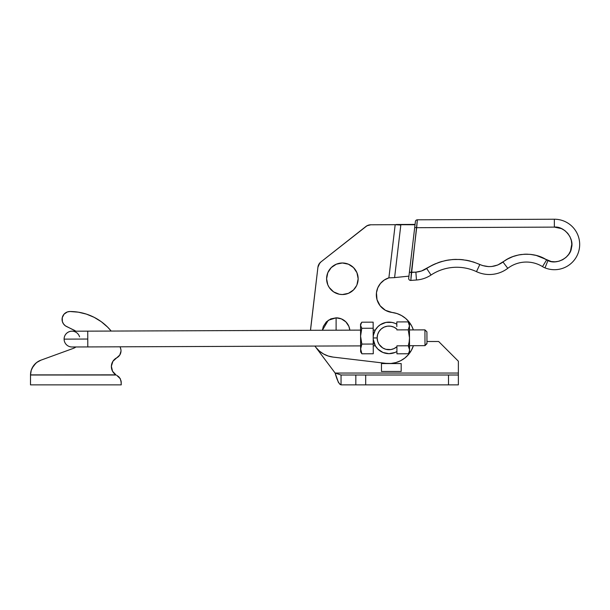 <?xml version="1.0" encoding="UTF-8"?>
<svg xmlns="http://www.w3.org/2000/svg" width="610" height="610" viewBox="0 0 610 610"><rect width="100%" height="100%" fill="white"/><g stroke="black" fill="none" stroke-linecap="round" stroke-linejoin="round"><path stroke-width="0.91" d="M336.11 317.833L336.11 330.208L336.11 317.833L330.826 318.885L326.35 321.874L323.361 326.35L322.377 330.262L328.271 320.273L336.11 317.833A13.801 13.801 0 0 1 349.835 330.162L348.867 326.35L345.87 321.874L341.394 318.885L336.11 317.833M395.036 352.466L396.919 351.528L396.904 346.686A11.834 11.834 0 0 1 377.155 337.94L373.206 337.955A15.776 15.776 0 0 0 389.043 353.67A15.776 15.776 0 0 1 375.348 345.839L377.826 349.057L382.943 352.473L388.982 353.678L395.021 352.473M356.949 284.801L358.154 278.762A15.776 15.776 0 0 1 342.378 294.538A15.776 15.776 0 0 1 326.602 278.762L327.799 284.801L329.255 287.523L333.609 291.877L339.297 294.233L342.378 294.538L348.409 293.334L353.533 289.918L356.522 285.739M376.462 292.731A17.751 17.751 162.9 0 1 388.883 277.847L394.594 277.634A17.751 15.593 -83.2 0 1 395.745 277.474L408.944 276.147L395.745 277.474A17.751 15.593 96.8 0 0 394.594 277.634L400.823 225.052L396.149 224.495L415.075 224.411L395.181 224.694L415.029 224.754L395.181 224.694L388.883 277.847L384.262 280.036L380.465 283.444L377.788 287.798L376.462 292.731L377.003 299.632L380.152 305.801L385.413 310.299L392.001 312.442A17.751 17.751 0 0 1 376.462 292.731M370.75 224.793L368.181 225.235L365.901 226.485A7.884 7.884 0 0 1 370.75 224.793L395.181 224.694L370.75 224.793L366.991 225.769L320.875 261.972L318.877 264.313L320.875 261.972L365.901 226.485M393.198 277.702L388.883 277.847L395.181 224.694L400.823 225.052L394.594 277.634M310.589 329.24L310.513 330.307A25.635 25.635 0 0 1 310.65 328.615L317.924 267.241A7.884 7.884 0 0 1 320.875 261.972L319.762 263.047L320.875 261.972M405.635 318.405L401.51 315.53L396.912 313.517L392.001 312.442A25.635 25.635 0 0 1 413.344 329.918L411.826 326.266L409.119 322.034L405.635 318.405L409.119 322.034M413.405 345.695A25.635 25.635 0 0 1 385.97 363.354L333.098 357.094L385.97 363.354L390.995 363.453L395.936 362.569L400.617 360.739L404.849 358.032L408.471 354.547L411.346 350.43L413.405 345.695M333.098 357.094L328.188 356.011L333.098 357.094A25.635 25.635 0 0 1 314.928 346.068L315.98 347.502L314.928 346.068M319.762 263.047L317.924 267.241L310.513 330.307M328.188 356.011L323.582 353.998L319.457 351.124L315.98 347.502M396.828 326.594L396.82 324.207L395.028 323.323L392.062 322.423L385.909 322.423L380.221 324.779L377.826 326.746L375.295 330.063A15.776 15.776 0 0 1 396.82 324.207A15.776 15.776 0 0 0 388.921 322.126A15.776 15.776 -150.2 0 1 396.82 324.207L396.828 326.602M358.154 278.762L356.949 272.723L353.533 267.607L348.409 264.191L342.378 262.986L336.339 264.191L331.222 267.607L327.799 272.723L326.602 278.762A15.776 15.776 0 0 1 342.378 262.986A15.776 15.776 0 0 1 358.154 278.762L357.849 275.682M377.003 299.632L380.152 305.801M385.909 322.423L380.221 324.779M356.949 272.723L356.553 271.846M410.797 280.432L416.462 280.013L410.797 280.432L417.362 219.806L554.33 219.226L417.362 219.806L416.668 227.698L554.36 227.111L554.33 219.226A25.239 25.239 0 0 1 579.226 249.215A25.239 25.239 0 0 1 545.005 267.874A25.239 25.239 0 0 0 579.226 249.215A25.239 25.239 0 0 0 554.33 219.226L554.36 227.111L561.421 228.582L564.837 230.572L567.788 233.378L569.999 236.794L571.334 240.523L571.784 244.252L570.48 251.076L568.68 254.378L566.057 257.344L562.74 259.7L558.966 261.217L555.054 261.804L551.303 261.53L536.259 255.445L530.456 254.378L524.493 254.21L518.569 254.965L512.903 256.589L507.665 258.998L497.791 264.999L491.759 266.501L488.625 266.616L482.586 265.579L473.535 262.025L466.825 260.317L459.833 259.463L452.727 259.524L445.696 260.508L438.903 262.384L432.52 265.068L421.51 270.992L415.875 272.144L409.401 272.251L408.692 278.229A1.975 1.975 0 0 0 410.797 280.432L410.843 279.822L410.797 280.432A1.975 1.975 0 0 1 408.692 278.229L415.41 221.544L409.401 272.251L411.361 272.479L416.668 227.698L554.36 227.111C563.991 225.898 574.445 238.487 571.478 247.729C570.815 257.412 556.45 265.243 547.948 260.562L546.644 259.898L542.511 266.616A16.561 16.561 0 0 0 545.005 267.874L547.948 260.562L545.005 267.874A16.561 16.561 0 0 1 542.511 266.616L546.644 259.898C534.368 251.587 514.405 252.57 503.006 262.041L507.772 268.324A30.416 30.416 -154.9 0 1 476.486 271.648A30.416 30.416 0 0 0 507.772 268.324A30.759 30.759 0 0 1 542.511 266.616A30.759 30.759 0 0 0 507.772 268.324L503.006 262.041C495.732 267.119 488.008 267.942 479.826 264.504L476.486 271.648L479.826 264.504C461.427 256.635 443.706 257.954 426.664 268.453L431.026 275.026A46.535 46.535 -154.9 0 1 476.486 271.648A46.535 46.535 -154.9 0 0 431.026 275.026A30.416 30.416 -4.2 0 1 416.462 280.013A30.416 30.416 0 0 0 431.026 275.026L426.664 268.453C423.386 270.604 419.787 271.839 415.875 272.144L416.462 280.013L415.875 272.144L411.361 272.479L410.965 278.099M388.806 311.763L392.001 312.442A17.751 17.751 -17.1 0 1 380.457 283.452M380.465 283.437A17.751 17.751 -17.1 0 1 388.883 277.847M387.792 311.413L385.779 310.498M384.689 309.872L383.659 309.178M383.637 309.156L383.027 308.698M382.035 307.844L380.64 306.395M379.832 305.381L378.688 303.643M377.964 302.224L377.216 300.333M376.972 299.518L376.416 296.414M376.355 295.545L376.4 293.402M376.767 290.947L376.919 290.322M377.895 287.546L378.147 287.013M379.367 284.908L379.755 284.351M381.258 282.552L381.654 282.156M382.988 280.966L383.835 280.325M385.459 279.311L386.069 278.983M432.52 265.068L435.632 263.642M439.757 262.094L442.25 261.347M446.55 260.34L449.189 259.906M453.626 259.463L456.28 259.38M460.741 259.517L463.364 259.776M467.71 260.485L470.241 261.072M473.535 262.025L479.826 264.504M507.665 258.998L510.204 257.717M513.506 256.375L515.679 255.681M519.217 254.835L521.497 254.477M525.134 254.187L527.49 254.179M531.104 254.454L533.407 254.805M536.899 255.62L539.057 256.299M542.442 257.664L546.644 259.898M571.227 248.842L571.562 247.233M411.071 276.643L411.148 275.522M416.668 227.698L414.708 227.461L416.668 227.698M417.362 219.806A1.975 1.975 0 0 0 415.41 221.544A1.975 1.975 0 0 1 417.362 219.806M408.814 277.222L408.944 276.147M401.182 363.568L381.463 363.568L381.463 371.459L401.182 371.459L401.182 363.568L381.463 363.568L381.463 371.459L401.182 371.459L401.182 363.568M458.369 375.005L458.369 384.864L341.043 384.864C339.061 384.155 337.086 380.213 335.119 373.038L315.629 347.052L335.119 373.038L341.043 375.005L355.828 375.005L355.828 384.864L365.687 384.864L365.687 375.005L448.51 375.005L448.51 384.864L458.369 384.864L458.369 375.005L448.51 375.005L448.51 384.864L365.687 384.864L365.687 375.005L355.828 375.005L355.828 384.864L341.043 384.864L341.043 375.005L341.043 384.864C339.068 383.408 338.077 382.256 338.077 381.395L335.119 373.038L458.369 373.038L335.119 373.038L341.043 375.005L458.369 375.005L458.369 361.212L458.369 374.426M426.954 341.493L438.651 341.493L458.369 361.212L438.651 341.493L426.954 341.493M339.999 384.422L338.55 382.371M338.291 381.868L338.077 381.395M408.311 345.71L409.447 348.76L409.546 351.627L409.493 337.818L409.447 348.76M389.043 353.67A15.776 15.776 0 0 0 396.919 351.528L396.904 346.686L394.083 348.577L390.85 349.583L385.794 349.294L382.691 347.921L379.077 344.375L377.651 341.295L377.155 337.94L377.628 334.585L379.031 331.497L381.258 328.942L384.109 327.112L387.373 326.175L390.758 326.205L394.007 327.189L396.836 329.049A11.834 11.834 -138.4 0 0 377.155 337.94L373.206 337.955A15.776 15.776 0 0 1 388.921 322.126A15.776 15.776 0 0 0 373.206 337.955A15.776 15.776 0 0 0 396.919 351.528L396.935 353.808L408.319 353.762L409.211 351.795L408.319 353.762L396.935 353.808L396.919 351.528M373.289 339.518L375.348 345.839L373.236 345.847L375.348 345.839M375.295 330.063L373.175 330.071L375.295 330.063L373.495 334.905M409.493 337.818L409.173 341.852L409.493 337.818L408.227 329.858L409.447 325.87L408.227 329.858L409.493 337.818L409.44 324.017L409.447 325.87L408.197 321.889L396.813 321.927L396.82 324.207L396.813 321.927L408.197 321.889L409.447 325.87L409.485 336.285M409.173 341.852L408.288 345.794L409.173 341.852M409.455 350.788L409.211 351.795L409.539 349.774L408.288 345.794L396.904 345.839L408.288 345.794L409.196 347.761M408.227 329.858L396.843 329.896L408.227 329.858M409.44 324.017L408.197 321.889L409.447 325.87M409.524 345.71L409.462 329.934L424.934 329.873L426.916 331.84L426.962 343.224L424.995 345.649L409.524 345.71L424.995 345.649L426.962 343.674L426.916 331.84L424.934 329.873L424.995 345.649L424.934 329.873L409.462 329.934M374.25 343.537L374.456 344.048M374.609 331.405L373.816 333.548M360.716 349.987L360.533 324.322M360.868 323.712L361.76 322.202L373.145 322.156L373.175 328.241L361.783 328.287L360.54 325.252L361.181 323.071L360.533 324.2L360.54 325.252L361.76 322.202L373.145 322.156L373.228 344.048L373.175 328.241L361.783 328.287L360.579 336.194L361.783 328.287L360.54 325.252L360.579 336.194L361.844 344.086L373.228 344.048L373.267 353.762L373.228 344.048L361.844 344.086L360.632 348.95L361.844 344.086L360.579 336.194L360.632 348.95L361.882 353.8L373.267 353.762L361.882 353.8L360.975 352.298L361.882 353.8L360.632 348.95L360.64 351.81L361.295 352.938M87.733 331.154L87.764 339.038L87.733 331.154L360.556 330.117L71.965 331.207A7.884 7.884 0 0 0 64.103 339.129A7.884 7.884 0 0 1 79.559 336.865M360.617 345.893L87.794 346.93L360.617 345.893M87.764 339.038L87.794 346.93L87.764 339.038L64.103 339.129L87.764 339.038M72.018 346.983A7.884 7.884 0 0 1 64.103 339.129A7.884 7.884 0 0 0 72.018 346.983L87.794 346.93M69.944 311.512A53.245 53.245 0 0 1 69.959 311.512A7.884 7.884 0 0 0 69.86 311.512A7.884 7.884 0 0 1 69.944 311.512A53.245 53.245 0 0 1 111.188 331.062L107.642 327.143L101.29 321.706L94.161 317.33L86.429 314.119L78.301 312.167L69.959 311.512A53.245 53.245 0 0 1 69.959 311.512A7.884 7.884 0 0 0 66.52 326.495L74.252 330.246A9.859 9.859 0 0 1 75.831 331.2L65.377 325.824L63.516 323.948L62.372 321.569L62.266 317.642L64.073 314.142L67.344 311.954L69.944 311.512M75.915 346.968A9.859 9.859 0 0 1 73.33 348.379L40.901 360.182L73.33 348.379L75.915 346.968M120.932 349.736L120.086 346.8A53.245 53.245 0 0 1 120.62 348.386A7.884 7.884 0 0 1 116.724 357.826L112.911 361.303L111.371 366.229L112.537 371.254L116.083 375.005L30.515 375.005L31.247 370.262L33.375 365.954L36.691 362.492L40.901 360.182A15.776 15.776 0 0 0 30.515 375.005L30.5 384.864L121.23 384.864L121.024 380.709L121.23 382.493L120.254 378.696L118.82 376.82L120.513 379.214M120.254 378.703L116.846 375.432L118.79 376.797M38.72 361.173A15.776 15.776 0 0 0 38.697 361.181A15.776 15.776 160 0 1 38.72 361.173L38.094 361.532M37.988 361.593L35.99 363.064M35.959 363.087L32.2 367.921M31.293 370.125L30.988 371.177L31.293 370.125M30.729 372.435L30.584 373.541M121.184 381.646L121.23 384.864L30.5 384.864L30.515 374.975A15.776 15.776 0 0 0 30.515 375.005L30.523 374.609A15.776 15.776 0 0 0 30.523 374.891L115.839 374.853A9.859 9.859 0 0 0 116.083 375.005L114.695 373.983M114.062 373.366L112.293 370.773L111.386 367.189L111.569 364.597L112.903 361.311M112.957 361.227L114.001 359.885L112.957 361.227M114.619 359.282L116.724 357.826L114.619 359.282M121.001 351.124L119.766 355.05L116.724 357.826A9.859 9.859 0 0 0 116.083 375.005M68.625 311.626L67.344 311.954M112.446 362.119L111.851 363.537M111.569 364.597L111.378 366.053M111.386 367.189L111.531 368.379M113.01 372.039L113.643 372.901M34.267 364.803L34.953 364.04M31.247 370.262A15.776 15.776 0 0 0 30.523 374.609A15.776 15.776 160 0 1 31.247 370.262M409.546 351.627L408.319 353.762"/></g></svg>
